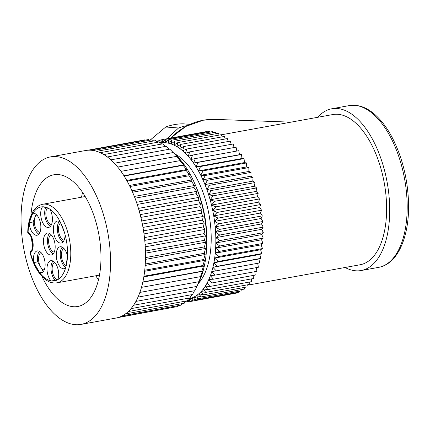 <?xml version="1.0" encoding="UTF-8"?>
<svg xmlns="http://www.w3.org/2000/svg" width="430" height="430" viewBox="0 0 430 430"><rect width="100%" height="100%" fill="white"/><g stroke="black" fill="none" stroke-linecap="round" stroke-linejoin="round"><path stroke-width="0.64" d="M206.679 245.939A70.456 35.4 -100.3 0 0 206.002 224.546A70.456 35.4 -100.3 0 0 195.811 186.125M198.268 283.563A70.456 35.4 -100.3 0 0 210.356 223.756A70.456 35.4 -100.3 0 0 174.704 153.865M206.744 131.897L206.524 131.575L163.056 139.471L162.443 142.674A79.265 39.823 -100.3 0 0 160.32 142.91M209.835 132.096L209.415 131.408L165.948 139.304L165.26 142.701A79.265 39.823 -100.3 0 0 162.443 142.674L165.948 139.304M212.941 132.698L212.361 131.639L168.893 139.535L168.119 143.115A79.265 39.823 -100.3 0 0 165.26 142.701L168.893 139.535M216.048 133.692L215.344 132.257L171.876 140.158L171.011 143.905A79.265 39.823 -100.3 0 0 168.119 143.115L171.876 140.158M219.15 135.079L218.354 133.273L174.881 141.169L173.919 145.066A79.265 39.823 -100.3 0 0 171.011 143.905L174.881 141.169M222.224 136.847L221.369 134.676L177.896 142.572L176.827 146.603A79.265 39.823 -100.3 0 0 173.919 145.066L177.896 142.572M225.266 138.987L224.379 136.455L180.906 144.351L179.719 148.5A79.265 39.823 -100.3 0 0 176.827 146.603L180.906 144.351M228.26 141.492L227.368 138.605L183.895 146.506L182.589 150.753A79.265 39.823 -100.3 0 0 179.719 148.5L183.895 146.506M231.189 144.346L230.319 141.121L186.851 149.017L185.411 153.343A79.265 39.823 -100.3 0 0 182.589 150.753L186.851 149.017M234.049 147.538L233.221 143.98L189.754 151.876L188.184 156.267A79.265 39.823 -100.3 0 0 185.411 153.343L189.754 151.876M236.822 151.048L236.065 147.173L192.592 155.069L190.888 159.503A79.265 39.823 -100.3 0 0 188.184 156.267L192.592 155.069M188.378 298.936A79.265 39.823 -100.3 0 0 188.668 298.877A79.265 39.823 -100.3 0 0 191.361 298.146A79.265 39.823 -100.3 0 0 193.968 297.039A79.265 39.823 -100.3 0 0 196.472 295.56A79.265 39.823 -100.3 0 0 198.875 293.717A79.265 39.823 -100.3 0 0 201.154 291.524A79.265 39.823 -100.3 0 0 203.304 288.981A79.265 39.823 -100.3 0 0 205.314 286.111A79.265 39.823 -100.3 0 0 207.169 282.924A79.265 39.823 -100.3 0 0 208.862 279.43A79.265 39.823 -100.3 0 0 210.388 275.657A79.265 39.823 -100.3 0 0 211.737 271.615A79.265 39.823 -100.3 0 0 212.904 267.326L216.231 270.835L259.704 262.934L258.86 258.973L260.817 258.371L259.833 254.458L261.73 253.582L260.618 249.739L262.44 248.588L261.209 244.842L262.945 243.423L261.596 239.784L263.241 238.112L261.779 234.597L263.327 232.673L261.762 229.298L263.203 227.131L261.542 223.923L262.87 221.525L261.118 218.488L262.327 215.876L260.494 213.027L261.58 210.205L259.677 207.561L260.634 204.551L258.666 202.121L259.483 198.934L257.462 196.736L258.145 193.387L256.081 191.425L256.624 187.931L254.528 186.217L254.92 182.594L252.802 181.137L253.05 177.402L250.921 176.209L251.018 172.387L248.889 171.463L248.836 167.566L246.712 166.915L246.514 162.959L244.412 162.588L244.063 158.6L241.988 158.509L241.499 154.499L239.462 154.687L238.827 150.688L195.354 158.584L193.511 163.04A79.265 39.823 -100.3 0 0 190.888 159.503L195.354 158.584M216.231 270.835L211.737 271.615L214.93 275.157L258.398 267.261L257.699 263.3M214.93 275.157L210.388 275.657L213.436 279.21L256.909 271.314L256.387 267.627M213.436 279.21L208.862 279.43L211.764 282.983L255.237 275.082L254.877 271.685M211.764 282.983L207.169 282.924L209.926 286.444L253.394 278.549L253.184 275.458M209.926 286.444L205.314 286.111L207.921 289.589L251.389 281.693L251.303 278.93M207.921 289.589L203.304 288.981L205.766 292.395L249.233 284.499L249.25 282.08M205.766 292.395L201.154 291.524L203.465 294.856L246.938 286.955L247.03 284.902M203.465 294.856L198.875 293.717L201.036 296.947L244.509 289.051L244.654 287.369M201.036 296.947L196.472 295.56L198.488 298.673L241.961 290.771L242.128 289.481M198.488 298.673L193.968 297.039L195.838 300.011L239.306 292.115L239.467 291.228M195.838 300.011L191.361 298.146L193.091 300.968L236.559 293.067L236.667 292.594M193.091 300.968L188.668 298.877L190.264 301.527L233.748 293.577M212.904 267.326A79.265 39.823 -100.3 0 0 213.882 262.811A79.265 39.823 -100.3 0 0 214.667 258.091A79.265 39.823 -100.3 0 0 215.253 253.189A79.265 39.823 -100.3 0 0 215.64 248.131A79.265 39.823 -100.3 0 0 215.828 242.945A79.265 39.823 -100.3 0 0 215.806 237.645A79.265 39.823 -100.3 0 0 215.586 232.27A79.265 39.823 -100.3 0 0 215.167 226.836A79.265 39.823 -100.3 0 0 214.543 221.375A79.265 39.823 -100.3 0 0 213.726 215.908A79.265 39.823 -100.3 0 0 212.71 210.469A79.265 39.823 -100.3 0 0 211.512 205.083A79.265 39.823 -100.3 0 0 210.13 199.773A79.265 39.823 -100.3 0 0 208.577 194.564A79.265 39.823 -100.3 0 0 206.851 189.485A79.265 39.823 -100.3 0 0 204.97 184.561A79.265 39.823 -100.3 0 0 202.933 179.81A79.265 39.823 -100.3 0 0 200.762 175.263A79.265 39.823 -100.3 0 0 198.461 170.936A79.265 39.823 -100.3 0 0 196.037 166.856A79.265 39.823 -100.3 0 0 193.511 163.04L198.026 162.4L196.037 166.856L200.595 166.496L198.461 170.936L203.046 170.855L200.762 175.263L205.368 175.462L202.933 179.81L207.55 180.283L204.97 184.561L209.582 185.303L206.851 189.485L211.452 190.49L208.577 194.564L213.151 195.827L210.13 199.773L214.677 201.283L211.512 205.083L216.016 206.835L212.71 210.469L217.161 212.447L213.726 215.908L218.112 218.107L214.543 221.375L218.859 223.772L215.167 226.836L219.402 229.421L215.586 232.27L219.735 235.033L215.806 237.645L219.859 240.569L215.828 242.945L219.773 246.008L215.64 248.131L219.477 251.324L215.253 253.189L218.972 256.49L214.667 258.091L218.257 261.478L213.882 262.811L217.344 266.267L212.904 267.326L258.86 258.973M159.68 143.023L163.056 139.471M158.417 142.104L160.229 140.035L159.772 142.491M156.95 141.642L157.482 140.992L157.31 141.895M186.878 300.882L187.367 301.693L186.185 301.011M190.264 301.527L187.614 300.135M239.462 154.687L193.511 163.04M198.026 162.4L241.499 154.499M241.988 158.509L196.037 166.856M200.595 166.496L244.063 158.6M244.412 162.588L198.461 170.936M203.046 170.855L246.514 162.959M246.712 166.915L200.762 175.263M205.368 175.462L248.836 167.566M248.889 171.463L202.933 179.81M207.55 180.283L251.018 172.387M250.921 176.209L204.97 184.561M209.582 185.303L253.05 177.402M252.802 181.137L206.851 189.485M211.452 190.49L254.92 182.594M254.528 186.217L208.577 194.564M213.151 195.827L256.624 187.931M256.081 191.425L210.13 199.773M214.677 201.283L258.145 193.387M257.462 196.736L211.512 205.083M216.016 206.835L259.483 198.934M258.666 202.121L212.71 210.469M217.161 212.447L260.634 204.551M259.677 207.561L213.726 215.908M218.112 218.107L261.58 210.205M260.494 213.027L214.543 221.375M218.859 223.772L262.327 215.876M261.118 218.488L215.167 226.836M219.402 229.421L262.87 221.525M261.542 223.923L215.586 232.27M219.735 235.033L263.203 227.131M261.762 229.298L215.806 237.645M219.859 240.569L263.327 232.673M261.779 234.597L215.828 242.945M219.773 246.008L263.241 238.112M261.596 239.784L215.64 248.131M219.477 251.324L262.945 243.423M261.209 244.842L215.253 253.189M218.972 256.49L262.44 248.588M260.618 249.739L214.667 258.091M218.257 261.478L261.73 253.582M259.833 254.458L213.882 262.811M217.344 266.267L260.817 258.371M187.367 301.693L189.754 301.263M185.62 301.247L186.362 301.113M157.482 140.992L159.75 140.578M160.229 140.035L162.997 139.53M221.412 134.789L332.852 114.547A76.33 38.351 79.7 0 1 384.232 182.788A76.33 38.351 79.7 0 1 360.141 264.746L247.013 285.3M345.059 267.487A82.2 41.301 -100.3 0 0 355.744 270.793A82.2 41.301 -100.3 0 0 361.189 270.524A82.2 41.301 -100.3 0 0 387.134 182.261A82.2 41.301 -100.3 0 0 331.804 108.769A82.2 41.301 -100.3 0 0 317.77 117.282M187.464 125.565A66.053 56.62 94.4 0 0 178.552 127.995L165.738 127.001L150.065 140.164M165.738 127.001A66.053 56.62 94.4 0 1 183.239 123.824L190.006 124.345M166.851 138.782L178.552 127.995M173.946 153.123L176.757 155.891A78.093 39.237 79.7 0 1 205.776 225.54A78.093 39.237 79.7 0 1 199.477 280.946L197.107 286.068M110.886 159.852L169.823 149.145L177.343 156.687L176.676 156.364L180.535 160.578L179.955 160.637L183.615 164.878L183.099 165.324L186.561 169.554L186.088 170.382L189.356 174.575L188.915 175.789L191.974 179.912L191.543 181.503L194.398 185.529L193.973 187.491L196.623 191.388L196.177 193.715L198.628 197.451L198.149 200.127L200.396 203.68L199.869 206.696L201.923 210.033L201.331 213.377L203.197 216.478L202.519 220.117L204.207 222.96L203.433 226.884L204.949 229.443L204.067 233.63L205.416 235.882L204.411 240.305L205.61 242.24L204.465 246.879L205.524 248.47L204.228 253.297L205.158 254.538L203.707 259.521L204.519 260.403L202.895 265.514L203.61 266.025L201.81 271.239L202.433 271.368L200.445 276.646L201.003 276.399L197.133 286.009M196.913 286.412L194.828 290.691L135.896 301.398M194.5 290.75L192.479 294.539L133.563 305.241M191.823 294.658L189.92 297.925L131.026 308.627M188.899 298.108L187.168 300.828L128.307 311.524M185.733 301.091L184.233 303.236L125.431 313.916M182.325 303.58L181.148 305.123L122.448 315.787M178.686 305.569L177.918 306.483L119.54 317.087M174.811 307.047L118.062 317.566M87.661 150.247L144.985 139.831L145.49 140.089M89.929 150.183L148.431 139.556L149.624 140.245M93.213 150.495L151.946 139.82L153.72 140.959M96.685 151.317L155.51 140.631L157.772 142.222M100.233 152.677L159.105 141.981L161.771 144.028M103.802 154.558L162.701 143.856L165.706 146.356M107.366 156.955L166.281 146.254L169.565 149.194M81.007 324.408L115.971 318.055A85.135 42.774 -100.3 0 0 142.841 226.642A85.135 42.774 -100.3 0 0 85.532 150.527L50.568 156.88A85.135 42.774 79.7 0 1 107.876 232.995A85.135 42.774 79.7 0 1 81.007 324.408A85.135 42.774 79.7 0 1 22.07 237.252A85.135 42.774 79.7 0 1 50.568 156.88M173.295 152.526L114.353 163.233M176.676 156.364L117.729 167.076M179.955 160.637L120.997 171.35M123.937 175.72L183.615 164.878M183.099 165.324L124.136 176.037M126.748 180.423L186.561 169.554M186.088 170.382L127.124 181.095M129.43 185.464L189.356 174.575M188.915 175.789L129.946 186.502M131.962 190.812L191.974 179.912M191.543 181.503L132.574 192.215M134.321 196.44L194.398 185.529M193.973 187.491L135.004 198.203M136.487 202.31L196.623 191.388M196.177 193.715L137.208 204.427M138.455 208.383L198.628 197.451M198.149 200.127L139.175 210.845M140.196 214.618L200.396 203.68M199.869 206.696L140.895 217.413M141.712 220.977L201.923 210.033M201.331 213.377L142.357 224.089M142.98 227.416L203.197 216.478M202.519 220.117L143.545 230.835M143.996 233.899L204.207 222.96M203.433 226.884L144.458 237.596M144.754 240.375L204.949 229.443M204.067 233.63L145.093 244.342M145.254 246.815L205.416 235.882M204.411 240.305L145.437 251.018M145.485 253.162L205.61 242.24M204.465 246.879L145.49 257.591M145.458 259.387L205.524 248.47M204.228 253.297L145.259 264.009M145.168 265.439L205.158 254.538M203.707 259.521L144.738 270.233M144.62 271.287L204.519 260.403M202.895 265.514L143.932 276.227M143.824 276.888L203.61 266.025M201.81 271.239L142.846 281.946M142.792 282.204L202.433 271.368M200.445 276.646L141.492 287.358M198.821 281.714L139.874 292.427M196.945 286.407L138.003 297.114M32.702 246.669A66.935 33.631 79.7 0 1 31.417 237.978A66.935 33.631 79.7 0 1 31.363 237.478M30.912 215.575A66.935 33.631 79.7 0 1 53.825 174.784A66.935 33.631 79.7 0 1 98.879 234.629A66.935 33.631 79.7 0 1 77.755 306.499A66.935 33.631 79.7 0 1 41.963 276.377M82.56 192.382A66.935 33.631 -100.3 0 0 81.544 197.203M95.815 275.77A66.935 33.631 -100.3 0 0 98.465 279.919M51.084 234.699A8.955 4.499 -100.3 0 0 48.714 242.945A8.955 4.499 -100.3 0 0 54.25 252.136M41.043 252.566A8.955 4.499 -100.3 0 0 38.673 260.811A8.955 4.499 -100.3 0 0 40.565 266.874A8.955 4.499 -100.3 0 0 44.215 269.997M54.621 262.322A8.955 4.499 -100.3 0 0 52.25 270.567A8.955 4.499 -100.3 0 0 57.787 279.753M63.882 248.422A8.955 4.499 -100.3 0 0 61.511 256.662A8.955 4.499 -100.3 0 0 66.107 265.579M60.754 222.858A8.955 4.499 -100.3 0 0 58.587 230.985A8.955 4.499 -100.3 0 0 64.124 240.176M47.241 208.099A8.955 4.499 -100.3 0 0 45.962 215.387A8.955 4.499 -100.3 0 0 51.498 224.573M36.76 214.946A8.955 4.499 -100.3 0 0 34.916 217.311A8.955 4.499 -100.3 0 0 34.389 223.191A8.955 4.499 -100.3 0 0 39.925 232.383M53.169 253.893A11.159 5.606 79.7 0 1 47.585 242.859A11.159 5.606 79.7 0 1 49.455 233.431M39.415 251.297A11.159 5.606 -100.3 0 0 37.706 261.854L43.263 271.609M52.992 261.053A11.159 5.606 -100.3 0 0 51.116 270.443A11.159 5.606 -100.3 0 0 55.158 280.328M62.253 247.153A11.159 5.606 -100.3 0 0 60.566 257.86A11.159 5.606 -100.3 0 0 65.801 267.519M63.043 241.934A11.159 5.606 79.7 0 1 57.668 232.345A11.159 5.606 79.7 0 1 59.329 221.471M50.423 226.336A11.159 5.606 79.7 0 1 45.37 218.241A11.159 5.606 79.7 0 1 45.645 207.582M38.85 234.14A11.159 5.606 79.7 0 1 33.158 221.977L36.055 214.296M43.586 243.584A11.159 5.606 79.7 0 1 47.322 233.049A11.159 5.606 79.7 0 1 54.83 243.025A11.159 5.606 79.7 0 1 51.31 255.001A11.159 5.606 79.7 0 1 43.586 243.584M31.03 250.572L30.406 251.27L30.455 252.813L30.111 252.77C32.47 261.773 35.975 269.137 40.624 274.861L46.703 280.414C49.746 282.499 53.159 283.305 56.943 282.833A39.925 20.059 79.7 0 0 70.305 245.138A39.925 20.059 79.7 0 0 42.667 204.266C36.813 205.626 33.981 209.775 32.761 211.888L30.197 217.472C28.74 221.729 27.923 226.562 27.74 231.969L28.101 232.135A11.159 5.606 79.7 0 1 33.035 242.767A11.159 5.606 79.7 0 1 30.455 252.813A37.577 18.882 -100.3 0 0 33.653 262.225L39.619 272.701A11.159 5.606 -100.3 0 0 41.269 272.867A11.159 5.606 -100.3 0 0 44.79 260.892A11.159 5.606 -100.3 0 0 37.281 250.916A11.159 5.606 -100.3 0 0 33.653 262.225M28.552 233.56L28.101 232.135A37.577 18.882 -100.3 0 1 29.192 223.052L32.411 214.081A37.577 18.882 -100.3 0 0 29.428 221.998M37.706 261.854L33.712 262.579M42.909 271.991L39.436 272.62M57.26 279.946A37.577 18.882 -100.3 0 1 51.643 280.967L57.84 279.624A11.159 5.606 -100.3 0 0 57.4 267.089A11.159 5.606 -100.3 0 0 50.858 260.671A11.159 5.606 -100.3 0 0 46.988 268.981A11.159 5.606 -100.3 0 0 50.987 280.871L51.643 280.967L51.17 281.053M65.881 267.008L67.499 256.092A11.159 5.606 -100.3 0 0 60.119 246.766A11.159 5.606 -100.3 0 0 56.599 258.747A11.159 5.606 -100.3 0 0 64.108 268.723A11.159 5.606 -100.3 0 0 65.602 267.976L65.881 267.008A37.577 18.882 -100.3 0 0 67.435 257.269M60.893 223.224L64.715 233.388A37.577 18.882 -100.3 0 0 60.893 223.224L60.383 222.197A37.577 18.882 -100.3 0 0 49.81 209.13L49.144 208.711A37.577 18.882 -100.3 0 0 43.194 206.792L49.144 208.711M67.499 256.092A37.577 18.882 -100.3 0 0 65.054 234.592L64.715 233.388M65.054 234.592A11.159 5.606 79.7 0 1 61.184 243.041A11.159 5.606 79.7 0 1 53.675 233.071A11.159 5.606 79.7 0 1 57.195 221.09A11.159 5.606 79.7 0 1 60.383 222.197M43.194 206.792L42.548 206.787A37.577 18.882 -100.3 0 0 32.852 213.328L32.411 214.081M49.81 209.13A11.159 5.606 79.7 0 1 52.385 220.509A11.159 5.606 79.7 0 1 48.558 227.443A11.159 5.606 79.7 0 1 41.565 219.671A11.159 5.606 79.7 0 1 42.548 206.787M33.325 213.258L32.685 213.377M33.158 221.977L29.17 222.702M32.852 213.328A11.159 5.606 79.7 0 1 32.997 213.296A11.159 5.606 79.7 0 1 40.506 223.272A11.159 5.606 79.7 0 1 36.985 235.248A11.159 5.606 79.7 0 1 29.192 223.052M290.976 122.152L214.952 119.379A72.842 62.436 94.4 0 0 203.315 120.217A72.842 62.436 94.4 0 0 170.769 138.073M361.189 270.524L378.674 267.347A82.2 41.301 -100.3 0 0 404.614 179.084A82.2 41.301 -100.3 0 0 349.284 105.592L331.804 108.769M34.142 263.337A37.577 18.882 -100.3 0 0 38.996 271.868M39.619 272.701A37.577 18.882 -100.3 0 0 50.987 280.871M57.84 279.624A37.577 18.882 -100.3 0 0 65.602 267.976M378.674 267.347C398.046 264.084 409.854 235.721 408.5 201.466C407.468 177.687 401.899 156.117 391.784 136.767C387.941 129.634 383.7 123.582 379.056 118.594C369.477 108.387 359.555 104.055 349.284 105.592M170.549 138.111L185.803 126.442L203.218 120.223L214.952 119.379M30.111 252.77C29.81 252.27 30.121 251.534 31.057 250.556C31.084 250.222 32.234 251.082 32.82 244.901C32.793 240.069 31.39 236.301 28.616 233.597M28.584 233.576C27.789 232.662 27.504 232.13 27.74 231.969M85.21 196.537L42.667 204.266M99.486 275.103L56.943 282.833"/></g></svg>
